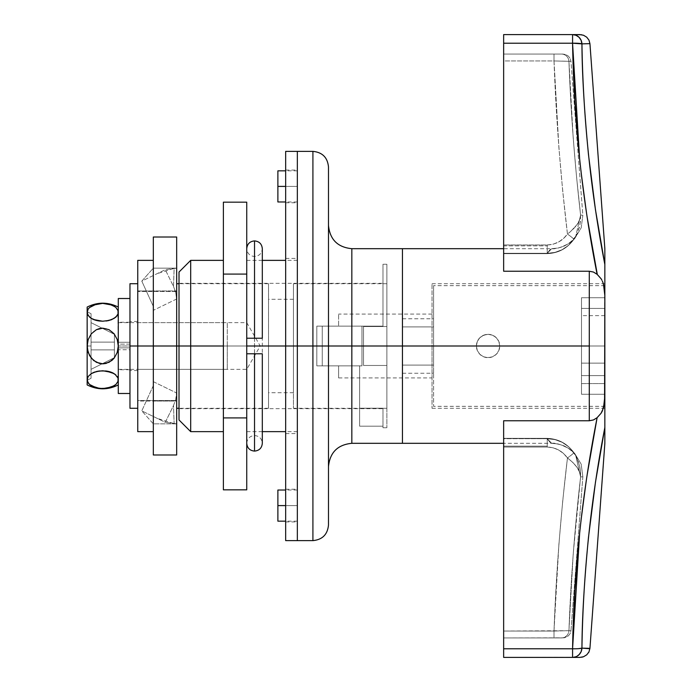 <?xml version="1.0" encoding="UTF-8"?>
<svg xmlns="http://www.w3.org/2000/svg" width="692" height="692" viewBox="0 0 692 692"><rect width="100%" height="100%" fill="white"/><g stroke="black" fill="none" stroke-linecap="round" stroke-linejoin="round"><path stroke-width="0.52" stroke-dasharray="3.46 2.59" d="M312.914 151.375L312.914 346L312.914 151.375L312.914 346L328.484 346L312.914 346L312.914 540.625L312.914 346L297.344 346L297.344 362.703L297.344 329.297L297.344 540.625L297.344 346L297.344 540.625L297.344 346L179.012 346L316.806 346L179.012 346L179.012 408.669L179.012 333.778L179.012 346L316.806 346L316.806 326.148L382.979 326.148L382.979 283.331L382.979 326.148L316.806 326.148L382.979 326.148L382.979 264.257L382.979 326.148L316.806 326.148L316.806 346L316.806 326.148L316.806 346L402.441 346L402.441 264.257L402.441 346L179.012 346L179.012 283.331L179.012 419.957L179.012 346L190.689 346L190.689 431.635L190.689 346L297.344 346L285.666 346L297.344 346L297.344 431.635L297.344 346L312.914 346L312.914 540.625M297.344 186.407L285.666 186.407L297.344 186.407L297.344 201.977L297.344 170.838L297.344 186.407L297.344 170.838L297.344 186.407L277.881 186.407L297.344 186.407L285.666 186.407L285.666 170.059L285.666 186.407L297.344 186.407L297.344 170.059L297.344 202.756L297.344 170.059L297.344 186.407L285.666 186.407L285.666 170.059L285.666 202.756L285.666 186.407L297.344 186.407L297.344 202.756L297.344 186.407M277.881 201.977L277.881 170.838L277.881 201.977M297.344 505.592L285.666 505.592L297.344 505.592L297.344 521.163L297.344 490.022L297.344 505.592L297.344 490.022L297.344 505.592L277.881 505.592L297.344 505.592L285.666 505.592L285.666 489.244L285.666 505.592L297.344 505.592L297.344 489.244L297.344 521.941L297.344 489.244L297.344 505.592L285.666 505.592L285.666 489.244L285.666 521.941L285.666 505.592L297.344 505.592L297.344 521.941L297.344 505.592M277.881 521.163L277.881 490.022L277.881 521.163M246.741 346L137.751 346L137.751 322.645L137.751 346L246.741 346L246.741 322.645L246.741 346L260.227 346L246.741 346C246.741 315.872 246.741 315.872 246.741 346C246.741 315.872 246.741 315.872 246.741 346L260.227 346L246.741 346C246.741 376.128 246.741 376.128 246.741 346C246.741 376.128 246.741 376.128 246.741 346L137.751 346L137.751 291.505L137.751 400.495L137.751 291.505L176.676 291.505L176.676 346L268.539 346L179.012 346L179.012 272.043L179.012 346L268.539 346L268.539 408.28L268.539 346L293.451 346L268.539 346L268.539 392.71L268.539 346L293.451 346L293.451 392.71L293.451 346L322.256 346L293.451 346L293.451 408.28L293.451 346L322.256 346L322.256 365.852L322.256 326.148L322.256 346L293.451 346L293.451 283.72L293.451 408.28L293.451 299.29L293.451 392.71L293.451 299.29L293.451 346L268.539 346L268.539 283.72L268.539 408.28L268.539 283.72L268.539 346L176.676 346L176.676 408.28L176.676 283.72L176.676 408.28L176.676 283.72L176.676 346L137.751 346L176.676 346L176.676 291.505L137.751 291.505L137.751 400.495L176.676 400.495L176.676 346L137.751 346L176.676 346L176.676 400.495L137.751 400.495L137.751 346L246.741 346L246.741 369.355L246.741 346L223.386 346L223.386 260.365L223.386 346L246.741 346L246.741 260.365L246.741 431.635L246.741 260.365L246.741 346L223.386 346L223.386 260.365L223.386 431.635L223.386 346L246.741 346L246.741 431.635L246.741 346M351.839 443.312L351.839 346L328.484 346L328.484 525.055L328.484 225.333L328.484 346L328.484 225.333L328.484 346L351.839 346L351.839 248.688L351.839 346L402.441 346L402.441 443.312L402.441 264.257L402.441 427.743L402.441 346L351.839 346L351.839 248.688M297.344 346L297.344 151.375L297.344 346L297.344 151.375L297.344 346L297.344 260.365L297.344 346L285.666 346L285.666 258.419L285.666 346L297.344 346L297.344 258.419L297.344 433.581L297.344 258.419L297.344 346L285.666 346L297.344 346L285.666 346L285.666 540.625L285.666 151.375L285.666 346L297.344 346L297.344 433.581L297.344 346M297.344 329.297L297.344 262.008L297.344 329.297M297.344 362.703L297.344 431.635L297.344 362.703M382.979 426.177L382.979 408.211L382.979 427.743L382.979 426.177L359.624 426.177L359.624 365.852L316.806 365.852L316.806 346L316.806 365.852L359.624 365.852L359.624 408.211L359.624 365.852L316.806 365.852L316.806 346L402.441 346L316.806 346L316.806 365.852L359.624 365.852L359.624 426.177L382.979 426.177L382.979 408.211L359.624 408.211L382.979 408.211L382.979 408.669L382.979 408.211L359.624 408.211L359.624 426.177L382.979 426.177L359.624 426.177L359.624 365.852L359.624 426.177L359.624 365.852L359.624 426.177L359.624 408.211L382.979 408.211L382.979 426.177M402.441 248.688L402.441 427.743L402.441 346L386.871 346L386.871 326.538L363.516 326.538L363.516 346L402.441 346L402.441 427.743L402.441 346L589.281 346L589.281 271.229L589.281 420.771L503.646 420.771L503.646 438.711L503.646 420.771L503.646 438.711L547.225 438.711L503.646 438.365L503.646 446.132L547.225 446.132L547.225 447.023L503.646 447.023L503.646 446.132L503.646 447.023L547.225 447.023L553.124 447.802L558.66 450.034L563.522 453.494L567.457 457.948L562.7 501.103L558.894 544.353L554.007 631.043L503.646 631.043L503.646 447.023L503.646 631.043L554.007 631.043L558.894 544.353L562.7 501.103L567.457 457.948L563.522 453.502L558.669 450.042L553.159 447.811L547.225 447.023L503.646 447.023L503.646 637.938L503.646 420.771L503.646 648.785L503.646 420.771L589.281 420.771L589.281 346L402.441 346L402.441 248.688M351.839 346L351.839 443.312L351.839 346M328.484 174.652L328.484 517.348M328.484 346L328.484 166.945L328.484 346M190.689 346L190.689 260.365L190.689 346M179.012 333.778L179.012 283.331L179.012 333.778M382.979 326.148L382.979 264.257L382.979 326.148L316.806 326.148L382.979 326.148L316.806 326.148L316.806 365.852L359.624 365.852L316.806 365.852L316.806 326.148L382.979 326.148M359.624 365.852L316.806 365.852L359.624 365.852M574.853 101.343L572.578 43.215L503.646 43.215L503.646 271.229L503.646 253.289L547.225 253.289L549.829 249.855L551.688 248.688L549.829 249.855L547.225 253.653L547.225 245.868L547.225 253.653L503.646 253.653L503.646 245.868L547.225 245.868L503.646 245.868L503.646 253.644L503.646 60.957L554.007 60.957L558.894 147.647L562.7 190.897L567.457 234.052L563.522 238.498L558.669 241.958L553.159 244.19L547.225 244.977L503.646 244.977L547.225 244.977L553.124 244.198L558.66 241.966L563.522 238.506L567.457 234.052L562.7 190.897L558.894 147.647L554.007 60.957L503.646 60.957L503.646 244.977L503.646 54.062L503.646 245.868L503.646 244.977L547.225 244.977L547.225 245.868L547.225 244.977C555.693 244.613 562.44 240.963 567.457 234.052C560.606 176.538 556.126 118.842 554.007 60.957L570.969 61.303L582.846 215.221L580.597 215.074L576.531 176.676L573.218 138.244L568.936 61.311L573.218 138.244L576.531 176.676L580.597 215.074L582.846 215.221L570.969 61.303L568.936 61.311C570.831 112.632 574.715 163.883 580.597 215.074L580.034 224.364L577.145 233.593L573.806 239.441L568.599 245.236L562.198 249.656L554.958 252.407L547.225 253.289L503.646 253.289L503.646 271.229L503.646 34.6L579.87 34.6L572.578 34.6L576.064 35.301M601.175 278.911L603.493 284.066L604.574 289.836L604.851 346L361.959 346L361.959 326.148L361.959 346L432.024 346L432.024 283.72L432.024 346L604.851 346L604.851 283.72L604.851 427.474C590.734 500.472 583.096 574.031 581.937 648.136L589.939 648.352L588.953 651.916L586.695 654.84M593.027 271.887L589.281 271.229L503.646 271.229L589.281 271.229M601.045 278.703L597.144 274.335M599.237 276.376L599.644 276.835M602.343 281.021L601.806 279.975M338.604 326.148L361.959 326.148L338.604 326.148L338.604 314.082L338.604 326.148L338.604 314.082L338.604 326.148L361.959 326.148L322.256 326.148L361.959 326.148L361.959 365.852L322.256 365.852L361.959 365.852L361.959 346L386.871 346L386.871 427.743L386.871 346L386.871 408.28L386.871 365.462L363.516 365.462L363.516 346L361.959 346L361.959 326.148L361.959 346L363.516 346L363.516 326.538L386.871 326.538L386.871 283.729L386.871 346L386.871 264.257L386.871 427.743L386.871 283.72L386.871 346L604.851 346L604.851 283.72L604.851 408.28L604.851 346L432.024 346L432.024 408.28L432.024 283.72L432.024 408.28L432.024 314.082L432.024 377.918L432.024 346L361.959 346L361.959 365.852L361.959 326.148L361.959 365.852L338.604 365.852L361.959 365.852L361.959 326.148L338.604 326.148M549.829 442.145L547.225 438.711L549.829 442.145L551.688 443.312L549.829 442.145M580.597 476.926L573.218 553.756L568.936 630.689L570.969 630.697L582.846 476.779L580.597 476.926L582.846 476.779L570.969 630.697L568.936 630.689L573.218 553.756L576.531 515.324L580.597 476.926L582.846 476.779L581.176 464.142L574.585 453.251L569.758 449.039L564.188 445.907L558.063 443.97L551.688 443.312L547.225 438.711L554.949 439.593L562.224 442.361L568.616 446.781L571.376 449.515L575.753 455.639L578.391 461.469L580.484 470.75L580.597 476.926L580.484 470.75L579.342 464.54L575.623 455.423L571.367 449.497L568.599 446.764L562.198 442.344L554.958 439.593L547.225 438.711L551.688 443.312L558.063 443.97L564.188 445.907L569.758 449.039L574.585 453.251L581.176 464.142L582.846 476.779L580.597 476.926C574.715 528.117 570.831 579.368 568.936 630.689L554.007 631.043C556.126 573.158 560.606 515.462 567.457 457.948L572.872 462.498L576.998 467.334L579.611 472.203L580.597 476.926L579.611 472.203L576.998 467.334L572.872 462.498L567.457 457.948C560.606 515.462 556.126 573.158 554.007 631.043L568.936 630.689C570.831 579.368 574.715 528.117 580.597 476.926C580.597 471.044 576.211 464.721 567.457 457.948C562.44 451.028 555.693 447.387 547.225 447.023L547.225 446.132L503.646 446.132L503.646 438.347L547.225 438.347L547.225 446.132L547.225 438.711C558.297 438.979 567.155 443.589 573.806 452.559L575.753 455.639L580.597 476.926L575.753 455.639L573.806 452.559C567.155 443.589 558.297 438.979 547.225 438.711L503.646 438.711L503.646 447.023L547.225 447.023L547.225 438.347L547.225 447.023C555.693 447.387 562.44 451.037 567.457 457.948C571.592 455.007 573.711 453.217 573.806 452.559L573.824 452.577A7.785 0.727 -35.1 0 1 567.457 457.948A7.785 0.727 -35.1 0 0 573.832 452.585L573.806 452.559C573.711 453.217 571.592 455.007 567.457 457.948C576.211 464.721 580.597 471.044 580.597 476.926M581.73 657.236L503.646 657.4L503.646 648.785L572.578 648.785L574.853 590.657M579.42 37.679A9.731 9.377 90 0 0 577.042 35.776L579.04 37.282L581.107 40.283L581.937 43.864L589.939 43.648L581.937 43.864C583.096 117.969 590.734 191.528 604.851 264.526L604.851 408.28L604.851 346L604.851 396.352L604.168 405.045L602.472 410.693L604.574 402.156L604.851 396.395M596.876 417.89L593.58 419.897M581.289 518.239L581.652 515.229M581.868 513.429L582.837 505.61M583.071 503.811L585.008 489.4M585.034 489.183L586.228 480.931M586.747 477.402L587.759 470.785M590.717 452.568L595.743 424.836M595.743 267.164L586.747 214.598M586.228 211.069L585.034 202.817M585.008 202.6L583.071 188.189M582.837 186.39L581.868 178.571M581.652 176.771L581.289 173.761M402.441 346L402.441 264.257L402.441 427.743L402.441 264.257L402.441 346L386.871 346L402.441 346M386.871 346L386.871 264.257L386.871 346L363.516 346L363.516 365.462L386.871 365.462L386.871 346M338.604 365.852L338.604 377.918L338.604 365.852L338.604 377.918L338.604 365.852L361.959 365.852L338.604 365.852M432.024 346L432.024 377.918L432.024 346M363.516 326.538L386.871 326.538L363.516 326.538L363.516 346L363.516 326.538M363.516 365.462L386.871 365.462L363.516 365.462L363.516 346L363.516 365.462M137.751 346L137.751 369.355L137.751 346L153.321 346L153.321 431.635L153.321 260.365L153.321 401.049L153.321 260.365L153.321 346L137.751 346L137.751 431.635L137.751 260.365L137.751 401.049L153.321 401.049L153.321 346L137.751 346L153.321 346L153.321 401.049L137.751 401.049L137.751 290.951L153.321 290.951L153.321 346L137.751 346L153.321 346L153.321 290.951L137.751 290.951L137.751 408.28L137.751 321.477L137.751 346L129.966 346L129.966 369.727L129.966 322.256L129.966 344.14L118.289 344.14L118.289 322.256L118.289 369.744L118.289 347.86L129.966 347.86L129.966 393.454L129.966 322.273L129.966 346L137.751 346L129.966 346L137.751 346L137.751 370.523L137.751 283.72L137.751 408.28L137.751 321.477L137.751 370.523L137.751 346L129.966 346L129.966 321.477L129.966 346L137.751 346L137.751 283.72L137.751 346M503.646 54.062L562.899 54.062L503.646 54.062L503.646 60.957L554.007 60.957C556.126 118.842 560.606 176.538 567.457 234.052L570.312 231.829L567.457 234.052A7.785 0.727 -144.9 0 1 573.832 239.415A7.785 0.727 -144.9 0 0 567.457 234.052C576.211 227.279 580.597 220.956 580.597 215.074L582.846 215.221L580.597 215.074L579.611 219.796L576.998 224.666L570.312 231.829L576.998 224.666L579.611 219.796L580.597 215.074C574.715 163.883 570.831 112.632 568.936 61.311L554.007 60.957L554.007 54.062L503.646 54.062L554.007 54.062L554.007 60.957L568.936 61.311A7.785 7.491 -90 0 0 561.463 54.062L554.007 54.062L554.007 60.957L503.646 60.957L503.646 54.062M561.463 637.938L503.646 637.938L561.463 637.938A7.785 7.491 -90 0 0 568.936 630.689L503.646 631.043L503.646 637.938L554.007 637.938L554.007 631.043L554.007 637.938L564.387 637.808L568.366 635.887L570.173 633.552L570.969 630.697L568.936 630.689A7.785 7.491 90 0 1 561.463 637.938A7.785 7.491 90 0 0 568.936 630.689L570.969 630.697L570.173 633.552L568.366 635.887L564.387 637.808L503.646 637.938L503.646 631.043L554.007 631.043L554.007 637.938L554.007 631.043L568.936 630.689A7.785 7.491 -90 0 1 561.463 637.938M322.256 365.852L322.256 326.148L322.256 365.852L361.959 365.852L322.256 365.852M322.256 326.148L361.959 326.148L322.256 326.148M551.688 248.688L558.063 248.03L564.188 246.093L569.758 242.961L574.585 238.749L581.176 227.858L582.846 215.221L581.176 227.858L574.585 238.749L569.758 242.961L564.188 246.093L558.063 248.03L551.688 248.688L547.225 253.289L551.688 248.688C555.693 249.224 561.29 247.52 568.487 243.567C572.353 240.591 574.827 238.109 575.891 236.11L573.806 239.441L577.145 233.593L579.342 227.46L580.484 221.25L580.597 215.074L575.753 236.361L580.597 215.074C580.597 220.956 576.211 227.279 567.457 234.052C562.44 240.972 555.693 244.613 547.225 244.977L503.646 244.977L503.646 253.653L547.225 253.289L554.949 252.407L562.224 249.639L568.616 245.219L573.806 239.441C567.155 248.411 558.297 253.021 547.225 253.289L547.225 244.977L547.225 253.289C558.297 253.021 567.155 248.411 573.806 239.441L573.806 239.441C573.711 238.783 571.592 236.993 567.457 234.052C571.592 236.993 573.711 238.783 573.806 239.441L575.753 236.361L573.824 239.423C567.25 248.463 558.383 253.211 547.225 253.653L503.646 253.653L547.225 253.653C558.383 253.211 567.25 248.463 573.824 239.423L575.891 236.11L571.505 241.205L568.27 243.705C563.487 246.914 557.96 248.575 551.688 248.688L503.646 248.688M601.166 413.107L601.824 411.991M577.042 656.224L579.04 654.718L581.107 651.717L581.937 648.136L578.451 648.663A9.731 1.116 1 0 1 572.578 648.785L572.578 657.4L503.646 657.4L503.646 648.785L573.028 648.785M579.645 532.978L583.538 500.204M604.851 403.505L604.851 409.681M604.851 412.631L604.851 416.394M604.851 420.528L604.851 422.241M604.851 424.265L604.851 427.474M576.064 656.699L572.578 657.4L572.578 648.785M573.478 648.793L574.144 648.793M581.937 648.136L589.939 648.352M579.87 657.4L572.578 657.4M604.851 265.97L604.851 269.742M604.851 271.42L604.851 276.195M604.851 279.11L604.851 283.858M604.851 287.405L604.851 295.648L604.574 289.836L602.472 281.298M583.538 191.796L579.645 158.987M573.521 43.207L572.578 43.215A9.731 1.116 179 0 1 573.46 43.207M581.73 34.764L583.52 35.257M572.578 43.215L572.578 34.6L572.578 43.215L503.646 43.215L503.646 34.6L572.578 34.6M581.937 43.864L578.451 43.337M562.899 54.062L561.463 54.062A7.785 7.491 90 0 1 568.936 61.311L570.969 61.303L570.173 58.448L568.366 56.113L565.822 54.59L562.899 54.062L565.822 54.59L568.366 56.113L570.173 58.448L570.969 61.303L568.936 61.311A7.785 7.491 90 0 0 561.463 54.062L562.899 54.062M561.463 54.062A7.785 7.491 -90 0 1 568.936 61.311L554.007 60.957L554.007 54.062L561.463 54.062M476.399 346A11.678 11.678 0 0 1 488.076 334.322A11.678 11.678 0 0 1 499.754 346L498.863 341.519L496.328 337.739L492.548 335.213L488.085 334.322L483.604 335.213L479.816 337.739L477.29 341.528L476.399 346L477.29 350.472L479.816 354.252L483.596 356.787L485.784 357.453L490.351 357.453L492.548 356.787L496.328 354.261L498.854 350.489L499.754 346L604.851 346L604.851 375.635L581.496 375.635L581.496 346L604.851 346L604.851 315.638L604.851 346L581.496 346L604.851 346L581.496 346L581.496 383.567L604.851 383.567L604.851 346L433.581 346L476.399 346L433.581 346L433.581 406.334L433.581 346L604.851 346L604.851 406.334L604.851 346L499.754 346L498.863 341.519L496.328 337.739L492.548 335.213L488.085 334.322L485.793 334.547L481.589 336.295L479.816 337.739L477.29 341.528L476.399 346L477.29 350.472L479.816 354.252L483.596 356.787L488.068 357.678L492.548 356.787L496.328 354.261L497.782 352.496L498.854 350.489L499.754 346A11.678 11.678 0 0 1 488.076 357.678A11.678 11.678 0 0 1 476.399 346L477.29 350.472L479.816 354.261L483.604 356.787L488.076 357.678L492.548 356.787L496.337 354.261L498.863 350.472L499.754 346L498.863 341.528L496.337 337.739L492.548 335.213L488.076 334.322L483.604 335.213L479.816 337.739L477.29 341.528L476.399 346M604.851 346L604.851 285.666L604.851 406.334L604.851 285.666L604.851 352.626L604.851 308.433L581.496 308.433L581.496 346L604.851 346L581.496 346L581.496 308.433L604.851 308.433L604.851 297.733L581.496 297.733L581.496 308.433L581.496 297.733L604.851 297.733L581.496 297.733L604.851 297.733L604.851 308.433L581.496 308.433L604.851 308.433L604.851 394.267L604.851 352.626L604.851 394.267L581.496 394.267L581.496 383.567L604.851 383.567L581.496 383.567L581.496 394.267L604.851 394.267L581.496 394.267L604.851 394.267L604.851 383.567L581.496 383.567L581.496 297.733L581.496 375.635L581.496 351.103L581.496 375.635L604.851 375.635L604.851 315.638L604.851 346M433.581 346L433.581 285.666L433.581 346M433.581 365.073L433.581 318.752L433.581 373.248L433.581 365.073L402.441 365.073L433.581 365.073L433.581 373.248L433.581 365.073L402.441 365.073L402.441 373.248L402.441 326.927L433.581 326.927L433.581 365.073L433.581 326.927L402.441 326.927L433.581 326.927L433.581 318.752L433.581 326.927L402.441 326.927L402.441 318.752L402.441 365.073L433.581 365.073M402.441 365.073L402.441 318.752L402.441 365.073M581.496 394.267L581.496 352.626L581.496 394.267M604.851 375.635L604.851 363.127L581.496 363.127L581.496 375.635L604.851 375.635L581.496 375.635L581.496 363.127L604.851 363.127L581.496 363.127L604.851 363.127L604.851 375.635L604.851 351.103L604.851 375.635M254.552 338.215L254.552 353.785M260.036 353.785L254.526 353.785L254.526 435.329L254.5 338.215M260.045 353.785L261.723 353.785M262.311 338.215L261.714 338.215L262.311 338.215M260.054 338.215L261.723 338.215M251.568 338.215L260.036 338.215M246.741 353.785L247.347 353.785L246.741 353.785L246.741 443.312C247.2 438.59 249.795 435.995 254.526 435.527C259.258 435.995 261.853 438.59 262.311 443.312L262.311 248.688C261.853 253.41 259.258 256.005 254.526 256.473C249.795 256.005 247.2 253.41 246.741 248.688L246.741 443.312M254.5 353.785L247.329 353.785M251.542 338.215L248.999 338.215M247.329 338.215L249.016 338.215M285.666 346L285.666 433.581L285.666 346M285.666 505.592L285.666 521.941L285.666 505.592M285.666 186.407L285.666 202.756L285.666 186.407M223.386 202.168L223.386 489.832L223.386 417.916L246.741 417.916L246.741 489.832L246.741 274.084L246.741 417.916L223.386 417.916L223.386 274.084L246.741 274.084L246.741 202.168L246.741 274.084L223.386 274.084L223.386 202.168M223.386 346L223.386 431.635L223.386 346M176.676 237.01L176.676 268.15L153.321 268.15L153.321 237.01M153.321 237.105L153.321 423.85L176.616 423.85L174.116 423.504L173.51 405.529L175.725 399.509L176.676 392.053L176.676 454.895M176.676 237.105L176.676 454.99M176.546 268.15L153.321 268.15L141.799 281.116L153.321 306.418L153.321 268.15L176.676 268.15L176.676 299.947L175.733 292.5L173.519 286.471L174.125 268.496L176.616 268.15L174.116 268.496L173.51 286.471L165.284 269.69L174.125 268.496L165.284 269.69L141.799 281.116L153.321 268.15L176.616 268.15M153.321 346L153.321 401.049L153.321 290.951L153.321 401.049L176.676 401.049L176.676 290.951L176.676 401.049L176.676 346L153.321 346L176.676 346L176.676 401.049L153.321 401.049L153.321 290.951L176.676 290.951L176.676 346L153.321 346L176.676 346L176.676 290.951L153.321 290.951L153.321 346M176.616 423.85L165.284 422.31L174.125 423.504L173.51 405.529L165.284 422.31L141.799 410.884L153.321 423.85L176.546 423.85M176.676 392.053L176.676 299.947M176.659 298.996L153.321 310.336L153.321 306.418L141.799 281.116L165.284 269.69L173.519 286.471L175.733 292.5L176.659 298.996L153.321 310.336L153.321 381.664L176.659 393.004L175.725 399.509L173.51 405.529L165.284 422.31L141.799 410.884L153.321 385.582L153.321 423.85L141.799 410.884L153.321 385.582L153.321 381.664L176.659 393.004M93.809 372.374L91.318 373.611L88.187 376.483L87.149 379.709L87.149 384.925L87.149 346L91.041 346L91.041 378.308L91.041 313.692L91.041 346L87.149 346L91.041 346L91.041 313.692L91.041 378.308L91.041 346L87.149 346L87.149 311.746L87.408 349.27L89.493 355.454L91.309 358.188L96.352 362.297L99.414 363.438L105.937 363.456L111.784 360.541L115.936 355.489L117.242 352.462L118.289 346L227.279 346L118.289 346L118.28 379.354M87.157 379.354L88.187 382.935L91.292 385.79L99.406 388.428L109.007 387.875L115.927 384.458L117.242 382.944L118.289 379.709L118.289 346L227.279 346L227.279 322.645L227.279 369.355L227.279 346L118.289 346L118.289 307.075L118.289 312.291L117.251 309.065L114.145 306.21L106.032 303.572L99.518 303.563L93.662 305.016L89.51 307.542L88.195 309.056L87.149 312.291L87.149 307.075L87.149 312.291L88.187 315.517L91.309 318.381L95.366 320.162M117.917 314.229L118.289 346L117.251 339.556L114.137 333.829L109.102 329.712L102.788 328.164L96.43 329.66L91.344 333.769L88.195 339.512L87.149 346L87.149 379.709L88.187 382.935L89.484 384.432L93.602 386.958L99.406 388.428L105.919 388.437L111.775 386.984L114.102 385.825L117.242 382.944L118.029 381.353L118.289 376.88L118.289 381.958L118.029 378.083L114.967 374.182M114.119 373.611L113.254 373.126M112.017 372.538L110.063 371.829M109.232 371.595L107.822 371.275M106.265 371.024L102.355 370.791M99.752 370.955L103.082 370.791M99.172 371.024L97.373 371.327M96.551 371.509L93.411 372.547M96.188 371.604L94.994 371.95M114.396 342.108L114.396 334.322L91.041 322.645L91.041 342.108L114.396 342.108L114.396 334.322L91.041 322.645L91.041 342.108L114.396 342.108L114.396 334.322L114.396 349.892L114.396 342.108L91.041 342.108L91.041 322.645L91.041 369.355L91.041 342.108L114.396 342.108L114.396 357.678L91.041 369.355L114.396 357.678L114.396 349.892L91.041 349.892L91.041 369.355L114.396 357.678L114.396 349.892L91.041 349.892L91.041 369.355L114.396 357.678L114.396 349.892L91.041 349.892L114.396 349.892L91.041 349.892L91.041 342.108L114.396 342.108L91.041 342.108L114.396 342.108L91.041 342.108L91.041 349.892L114.396 349.892L91.041 349.892L114.396 349.892L114.396 342.108M111.628 319.626L114.119 318.389L117.251 315.517L118.029 313.926L118.289 310.042L118.289 340.922L118.289 312.291L117.251 309.065L115.953 307.568L109.102 304.143L102.771 303.373L93.662 305.016L91.335 306.175L88.195 309.056L87.149 312.291L87.408 349.27L89.493 355.454L91.309 358.188L96.352 362.297L102.675 363.836L105.937 363.456L111.784 360.541L115.936 355.489L118.029 349.278L118.289 322.645L118.289 376.88L118.289 346L117.251 339.556L114.137 333.829L111.853 331.52L106.04 328.57L102.788 328.164L96.43 329.66L93.671 331.442L89.51 336.502L87.408 342.713L87.149 352.686L87.149 339.314L87.149 380.254L87.149 312.291L88.187 315.517L91.249 318.346M91.318 318.389L92.166 318.874M96.205 320.405L97.624 320.725M99.172 320.976L103.082 321.209M105.686 321.045L108.064 320.673M108.886 320.491L112.026 319.453M109.249 320.396L110.443 320.05M118.289 381.958L118.289 384.925L118.289 381.958M118.289 310.042L118.289 307.075L118.289 310.042M118.289 350.559L118.289 369.355L118.289 350.559M227.279 346L227.279 322.645L227.279 346M87.149 339.314L87.149 311.746L87.149 339.314M87.149 352.686L87.149 380.254L87.149 352.686M91.041 322.645L114.396 334.322L91.041 322.645M94.934 320.024L96.569 320.491M96.361 320.439L99.752 321.045M102.355 321.209L105.971 321.019M107.753 320.733L109.051 320.448M115.953 374.986L111.827 372.46M110.504 371.976L108.869 371.509M109.076 371.561L105.686 370.955M97.684 371.267L96.387 371.552M91.318 373.611L89.493 374.978L87.408 378.074M118.289 393.488L118.289 349.728L129.966 349.728L129.966 298.512L129.966 344.14L129.966 298.546L129.966 342.272L118.289 342.272L118.289 298.512M118.289 393.454L118.289 298.546M129.966 344.14L118.289 344.14L118.289 342.272L129.966 342.272L129.966 344.14M129.966 347.86L118.289 347.86L118.289 349.728L129.966 349.728L129.966 347.86M129.966 408.28L129.966 283.72L129.966 408.28M297.344 201.977L285.666 201.977M297.344 521.163L285.666 521.163M386.871 264.257L382.979 264.257M179.012 283.331L382.979 283.331M297.344 431.635L285.666 431.635M262.311 431.635L246.741 431.635M297.344 260.365L285.666 260.365M262.311 260.365L246.741 260.365M179.012 408.669L382.979 408.669M382.979 427.743L386.871 427.743M297.344 490.022L285.666 490.022M297.344 170.838L285.666 170.838M137.751 322.645L246.741 322.645L260.227 346L246.741 369.355L137.751 369.355M432.024 314.082L338.604 314.082M268.539 408.28L179.012 408.28M293.451 392.71L268.539 392.71M432.024 283.72L604.851 283.72M551.688 443.312C555.451 442.716 561.048 444.42 568.487 448.433C572.353 451.4 574.827 453.891 575.891 455.89L573.357 452.62C572.241 451.253 565.822 444.022 551.688 443.312L503.646 443.312M386.871 408.28L293.451 408.28M386.871 283.72L293.451 283.72M432.024 408.28L604.851 408.28M293.451 299.29L268.539 299.29M268.539 283.72L179.012 283.72M338.604 377.918L432.024 377.918M575.891 455.89L573.824 452.577C567.25 443.537 558.383 438.789 547.225 438.347L503.646 438.347L547.225 438.347C558.383 438.789 567.25 443.537 573.824 452.577L575.891 455.89M604.851 315.638L581.496 315.638M604.851 406.334L433.581 406.334M604.851 285.666L433.581 285.666M402.441 373.248L433.581 373.248M402.441 318.752L433.581 318.752M246.741 338.215L246.741 248.688M285.666 170.059L297.344 170.059M285.666 489.244L297.344 489.244M285.666 258.419L297.344 258.419M285.666 433.581L297.344 433.581M285.666 521.941L297.344 521.941M285.666 202.756L297.344 202.756M173.484 268.582L156.998 273.695M173.484 423.418L156.998 418.305M91.041 313.692L87.149 311.746M118.289 369.355L227.279 369.355M118.289 322.645L227.279 322.645M91.041 378.308L87.149 380.254M129.966 369.744L118.289 369.744M129.966 322.256L118.289 322.256M137.751 321.477L129.966 321.477M137.751 370.523L129.966 370.523"/><path stroke-width="1.04" d="M190.689 346L179.012 346L179.012 419.957L179.012 346L190.689 346L190.689 431.635L190.689 346L223.386 346L190.689 346L190.689 260.365L190.689 346M285.666 186.407L277.881 186.407L277.881 201.977L277.881 186.407L285.666 186.407M285.666 505.592L277.881 505.592L277.881 521.163L277.881 505.592L285.666 505.592M285.666 346L246.741 346L285.666 346L285.666 540.625L285.666 151.375L285.666 346L297.344 346L297.344 540.625L297.344 346L297.344 540.625L297.344 346L312.914 346L285.666 346M285.666 540.625L312.914 540.625L312.914 151.375L312.914 346L328.484 346L328.484 525.055L328.484 346L312.914 346L312.914 151.375C322.368 152.301 327.558 157.491 328.484 166.945M503.646 248.688L402.441 248.688L402.441 346L402.441 248.688L402.441 346L589.281 346L589.281 420.771L593.476 419.94L597.109 417.691L595.743 424.836L597.109 417.691L593.468 419.94L589.281 420.771L593.476 419.94L589.281 420.771L503.646 420.771L503.646 648.785L503.646 420.771L589.281 420.771L589.281 346L402.441 346L402.441 248.688L351.839 248.688L351.839 346L402.441 346L402.441 443.312L402.441 346L402.441 443.312L402.441 346L328.484 346L351.839 346L351.839 248.688L351.839 443.312C337.653 444.697 329.868 452.482 328.484 466.668M312.914 151.375L297.344 151.375L297.344 346L297.344 151.375L297.344 346L297.344 151.375L285.666 151.375M351.839 346L351.839 443.312L351.839 346M328.484 517.348L328.484 174.652M328.484 346L328.484 166.945L328.484 346M179.012 272.043L179.012 346L176.676 346L179.012 346L179.012 272.043L190.689 260.365L223.386 260.365M277.881 490.022L277.881 505.592L277.881 490.022L285.666 490.022M277.881 170.838L277.881 186.407L277.881 170.838L285.666 170.838M593.468 272.06L589.281 271.229L589.281 346L589.281 271.229L593.476 272.06L597.109 274.309L601.045 278.712L597.109 274.309L595.743 267.164L597.109 274.309L593.476 272.06L597.109 274.309L593.468 272.06L589.281 271.229L503.646 271.229L503.646 43.215L503.646 271.229L589.394 271.229M602.464 281.298L603.493 284.075L602.472 281.307M586.807 654.736L588.953 651.916L589.939 648.352L604.851 443.312L589.939 648.352L581.937 648.136C582.093 617.982 584.273 581.064 588.477 537.381L595.457 482.272L604.851 427.474L604.851 443.312L604.851 248.688L589.939 43.648L588.953 40.084L586.695 37.16L583.52 35.257L579.87 34.6L503.646 34.6L503.646 43.215L572.578 43.215L574.853 101.343L579.68 159.307L574.853 101.343M574.853 590.657L579.68 532.693L574.853 590.657L572.578 648.785L503.646 648.785L503.646 657.4L579.87 657.4L583.52 656.743L581.73 657.236M602.481 410.667L601.054 413.28L597.023 417.769M586.228 480.931L581.289 518.239M581.652 515.229L581.868 513.429M582.837 505.61L583.071 503.811M587.759 470.785L590.717 452.568M595.743 424.836L587.11 475.006L597.109 417.691L601.045 413.297L602.472 410.702L604.574 402.164L604.851 295.648L603.493 284.075L604.851 295.648L604.851 248.688L589.939 43.648L581.937 43.864C582.093 74.018 584.273 110.936 588.477 154.619L595.457 209.728L604.851 264.526L595.457 209.728L588.477 154.619C584.273 110.936 582.093 74.018 581.937 43.864A9.731 1.116 179 0 0 572.578 43.215C573.884 120.97 582.067 197.999 597.109 274.309L601.037 278.694M604.851 427.336L595.457 482.272L588.477 537.381C584.273 581.064 582.093 617.982 581.937 648.136A9.731 1.116 1 0 1 578.451 648.663L581.937 648.153C583.096 574.031 590.734 500.472 604.851 427.474L604.851 396.352L603.493 407.934L601.045 413.297L597.109 417.691L601.054 413.28M581.289 173.761L586.228 211.069M583.071 188.189L582.837 186.39M581.868 178.571L581.652 176.771M597.3 274.464L587.11 216.994L595.743 267.164M593.476 419.94L597.109 417.691C582.067 494.002 573.884 571.03 572.578 648.785A9.731 1.116 1 0 0 581.937 648.136A9.731 9.377 90 0 1 572.578 657.4A9.731 9.377 90 0 0 579.048 654.71L581.107 651.717L581.937 648.136A9.731 9.377 90 0 1 579.42 654.321L577.042 656.224M572.578 648.655L579.645 532.978M583.538 500.204L586.747 477.402M601.824 411.991L602.351 410.962M604.851 396.395L604.851 403.505M604.851 409.681L604.851 412.631M604.851 416.394L604.851 420.52M604.851 422.241L604.851 424.265M604.851 425.156L604.851 426.004M573.123 657.383L576.064 656.699M575.675 648.776L577.119 648.733L575.675 648.776M573.028 648.785L574.922 648.793L572.578 648.785L572.578 657.4L579.87 657.4M581.937 648.136L589.904 648.715M588.953 651.916L588.555 652.634M586.695 654.84L583.52 656.743L586.695 654.84M503.646 657.4L572.578 657.4L572.578 648.785L503.646 648.785L503.646 657.4M604.851 265.97L604.851 264.526C590.734 191.528 583.096 117.969 581.937 43.864L581.107 40.283L579.048 37.29L576.064 35.301L572.578 34.6L503.646 34.6L503.646 43.215L572.578 43.215L572.578 34.6L572.578 43.215L581.937 43.864L589.939 43.648L588.953 40.084L586.695 37.16L583.52 35.257M581.73 34.764L572.578 34.6A9.731 9.377 90 0 1 581.937 43.864A9.731 9.377 90 0 0 579.42 37.679L579.048 37.29M604.851 266.887L604.851 267.717M604.851 269.742L604.851 271.42M604.851 276.195L604.851 279.11M604.851 283.858L604.851 287.405M601.806 279.975L601.175 278.911M586.747 214.598L583.538 191.796M579.645 158.987L572.587 43.812M573.46 43.207A9.731 1.116 179 0 1 581.937 43.864L581.937 43.864M576.055 35.292L577.042 35.776A9.731 9.377 90 0 0 572.578 34.6L573.123 34.617M573.521 43.207L578.451 43.337M248.047 353.785L261.723 353.785L254.526 353.785L254.526 451.097L254.526 353.785L246.741 353.785L261.723 353.785M262.311 353.785L262.311 443.312C261.853 448.035 259.258 450.63 254.526 451.097C249.795 450.63 247.2 448.035 246.741 443.312L246.741 443.312M246.741 248.688L246.741 248.688C247.2 243.965 249.795 241.37 254.526 240.903L254.526 338.215L262.311 338.215L254.526 338.215L254.526 240.903C259.258 241.37 261.853 243.965 262.311 248.688L262.311 338.215M261.723 338.215L247.329 338.215M246.888 353.785L247.329 353.785M153.321 454.895L153.321 346L137.751 346L137.751 431.635L137.751 260.365L137.751 346L176.676 346L176.676 237.01L153.321 237.01L153.321 346L153.321 237.105M223.386 274.084L223.386 202.168L246.741 202.168L246.741 274.084L246.741 202.168L223.386 202.168L223.386 274.084L246.741 274.084L223.386 274.084L223.386 417.916L246.741 417.916L246.741 274.084L246.741 489.832L246.741 417.916L223.386 417.916L223.386 274.084M223.386 489.832L223.386 417.916L223.386 489.832L246.741 489.832L223.386 489.832M176.676 454.895L176.676 237.105M176.676 454.99L176.676 346L153.321 346L153.321 454.99L176.676 454.99M114.967 374.182L118.029 378.074L118.029 381.344L115.953 384.432L111.836 386.958L102.771 388.627L96.43 387.875L89.51 384.458L88.195 382.944L87.149 379.709L87.149 384.925C97.529 390.098 107.909 390.098 118.289 384.925M118.289 379.709L118.047 381.283M113.254 373.126L112.017 372.538M111.827 372.46L115.945 374.978M110.063 371.829L109.232 371.595M107.822 371.275L106.265 371.024M106.006 370.99L99.449 370.99L105.971 370.981L114.119 373.611M102.987 370.791L111.81 372.452M97.373 371.327L96.551 371.509M91.309 318.381L89.493 317.022L87.408 313.926L87.149 307.075L87.149 312.291L88.187 309.065L89.484 307.568L96.326 304.143L102.667 303.373L109.007 304.125L114.102 306.175L115.927 307.542L118.029 310.647L118.029 313.917L117.251 315.517L114.128 318.381L109.076 320.439L102.719 321.209L96.387 320.448L91.318 318.389L88.187 315.517L87.149 312.291L87.149 379.709L88.187 376.483L91.309 373.619L96.378 371.552L102.451 370.791M94.994 371.95L93.809 372.374M93.636 372.452L91.318 373.611M87.4 349.192L87.408 342.73L88.187 339.547L91.309 333.812L96.352 329.703L102.675 328.164L109.016 329.669L114.111 333.786L117.242 339.538L118.289 346L117.251 352.453L114.137 358.171L109.102 362.288L102.788 363.836L96.43 362.34L91.344 358.231L88.195 352.488L87.149 346L87.149 384.925M117.233 352.496L114.137 358.171L111.853 360.48L106.04 363.43L102.788 363.836L99.518 363.464L93.671 360.558L89.51 355.498L87.408 349.287M92.166 318.874L93.42 319.462M93.61 319.54L91.318 318.389M95.366 320.162L96.205 320.405M97.624 320.725L99.172 320.976M99.432 321.01L102.987 321.209M102.451 321.209L93.636 319.548M108.064 320.673L108.886 320.491M111.801 319.548L115.945 317.022L111.827 319.54L106.006 321.01M110.443 320.05L111.628 319.626M115.382 317.498L115.849 317.109M117.251 315.517L118.029 313.917L115.953 317.014L117.251 315.517M117.294 339.677L118.289 346L117.207 352.574M89.51 307.542L88.187 309.065L87.149 312.291L87.149 346L88.187 339.547L91.309 333.812L96.352 329.703L99.414 328.562L102.675 328.164L109.016 329.669L114.111 333.786L117.242 339.538M115.953 307.568L118.029 310.647L118.029 313.917M114.119 306.193L115.927 307.542M111.81 305.034L114.102 306.175M93.628 305.034L102.667 303.373L111.775 305.016M93.809 319.626L94.934 320.024M96.569 320.491L97.165 320.63M106.265 320.976L107.753 320.733M89.484 307.568L93.602 305.042M118.021 381.378L115.953 384.432L114.145 385.79L106.032 388.428L99.518 388.437L91.335 385.825L89.51 384.458L87.408 381.353L87.408 378.083L88.187 376.483L91.309 373.619L93.61 372.46L99.466 370.981M117.251 376.483L118.029 378.074L117.251 376.483M111.628 372.374L110.504 371.976M108.869 371.509L108.272 371.37M99.172 371.024L97.684 371.267M87.408 378.074L87.149 379.709M129.966 298.512L118.289 298.512L118.289 393.488L129.966 393.488M118.289 298.546L118.289 393.454M129.966 408.28L129.966 283.72L129.966 346L137.751 346L129.966 346L129.966 408.28L137.751 408.28M223.386 431.635L190.689 431.635L179.012 419.957M285.666 201.977L277.881 201.977M285.666 521.163L277.881 521.163M285.666 431.635L262.311 431.635M312.914 540.625C322.368 539.699 327.558 534.509 328.484 525.055M351.839 248.688C337.653 247.303 329.868 239.518 328.484 225.333M503.646 443.312L351.839 443.312M285.666 260.365L262.311 260.365M179.012 408.28L176.676 408.28M179.012 283.72L176.676 283.72M153.321 431.635L137.751 431.635M153.321 260.365L137.751 260.365M87.149 307.075C97.529 301.902 107.909 301.902 118.289 307.075M129.966 283.72L137.751 283.72"/></g></svg>

